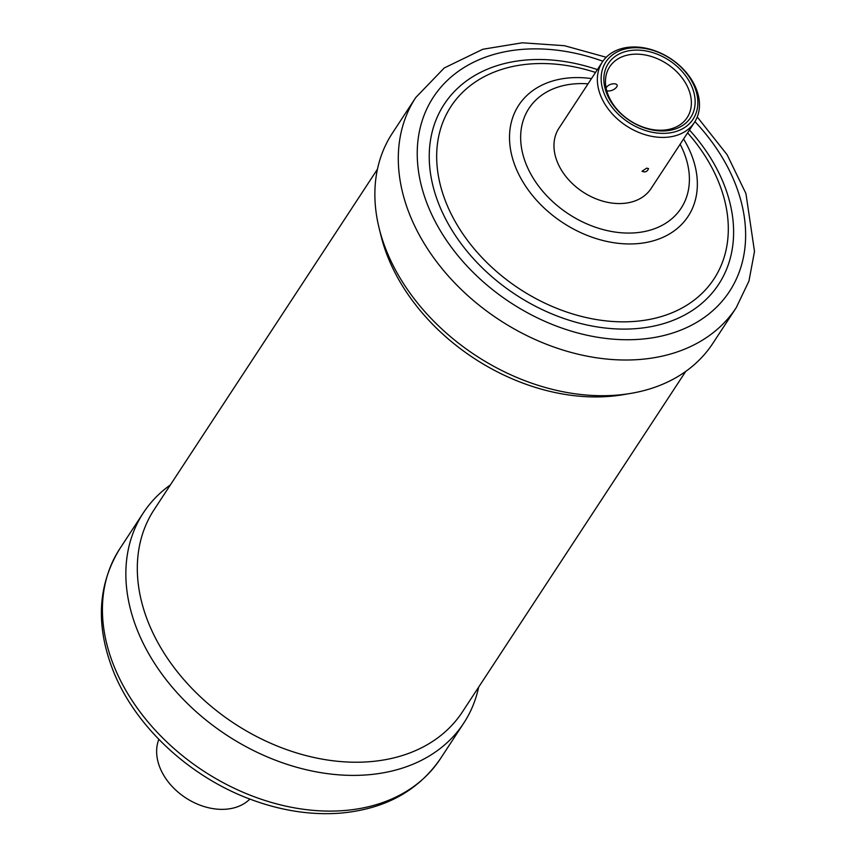 <?xml version="1.0" encoding="UTF-8"?>
<svg xmlns="http://www.w3.org/2000/svg" width="856" height="856" viewBox="0 0 856 856"><rect width="100%" height="100%" fill="white"/><g stroke="black" fill="none" stroke-linecap="round" stroke-linejoin="round"><path stroke-width="1.28" d="M158.852 739.359A55.062 40.253 33.3 0 0 160.126 768.11A55.062 40.253 33.3 0 0 201.93 805.838A55.062 40.253 33.3 0 0 249.877 799.065M695.982 88.222A55.062 40.253 -146.7 0 1 694.451 122.397A55.062 40.253 -146.7 0 1 646.494 135.098A55.062 40.253 -146.7 0 1 600.848 96.172A55.062 40.253 -146.7 0 1 602.367 61.996A55.062 40.253 -146.7 0 1 650.325 49.295A55.062 40.253 -146.7 0 1 695.982 88.222M694.548 86.766A52.152 38.124 33.3 0 0 631.921 47.872A52.152 38.124 33.3 0 0 604.454 94.299A52.152 38.124 33.3 0 0 667.092 133.204A52.152 38.124 33.3 0 0 694.548 86.766M692.033 86.98A49.241 36.005 -146.7 0 1 666.107 130.818A49.241 36.005 -146.7 0 1 606.968 94.096A49.241 36.005 -146.7 0 1 632.894 50.247A49.241 36.005 -146.7 0 1 692.033 86.98M688.438 88.853A46.331 33.876 33.3 0 0 650.025 56.1A46.331 33.876 33.3 0 0 609.675 66.789A46.331 33.876 33.3 0 0 608.391 95.54A46.331 33.876 33.3 0 0 646.804 128.293A46.331 33.876 33.3 0 0 687.154 117.604A46.331 33.876 33.3 0 0 688.438 88.853M606.765 90.843L607.749 90.982A10.914 10.914 0 0 0 615.571 88.179C621.702 82.668 608.969 82.026 606.102 88.04M607.749 90.982L608.734 90.961M646.708 168.14L648.538 168.6C647.297 171.714 645.114 172.602 642.021 171.254L646.708 168.14M736.213 307.711L712.791 343.427A191.616 140.095 -146.7 0 1 630.904 393.375A191.616 140.095 -146.7 0 1 387.03 252.178A191.616 140.095 -146.7 0 1 379.144 228.252A191.616 140.095 -146.7 0 1 392.337 133.236L415.759 97.52A191.616 140.095 -146.7 0 0 410.452 216.461A191.616 140.095 -146.7 0 0 569.326 351.934A191.616 140.095 -146.7 0 0 736.213 307.711L748.947 281.089L754.5 251.418L745.94 193.574L727.108 154.733L697.255 116.972M630.904 393.375L623.211 394.68A184.34 134.777 -146.7 0 1 388.592 258.844A184.34 134.777 -146.7 0 1 381.016 235.828L379.144 228.252M685.731 371.408L462.401 711.914A184.34 134.777 -146.7 0 1 301.847 754.457A184.34 134.777 -146.7 0 1 149.008 624.131A184.34 134.777 -146.7 0 1 154.112 509.705L377.442 169.21M478.665 687.122A191.616 140.095 -146.7 0 1 463.77 723.095A191.616 140.095 -146.7 0 1 296.882 767.318A191.616 140.095 -146.7 0 1 138.009 631.846A191.616 140.095 -146.7 0 1 143.316 512.905A191.616 140.095 -146.7 0 1 170.365 484.924M694.451 122.397L651.074 188.534A55.062 40.253 -146.7 0 1 603.116 201.246A55.062 40.253 -146.7 0 1 557.459 162.319A55.062 40.253 -146.7 0 1 558.989 128.143L602.367 61.996M683.57 138.993A101.286 74.055 -146.7 0 1 690.931 153.449A101.286 74.055 -146.7 0 1 637.592 243.639A101.286 74.055 -146.7 0 1 515.933 168.086A101.286 74.055 -146.7 0 1 591.485 78.602M680.124 144.247A90.993 66.533 -146.7 0 1 683.634 151.758A90.993 66.533 -146.7 0 1 635.719 232.779A90.993 66.533 -146.7 0 1 526.419 164.908A90.993 66.533 -146.7 0 1 588.04 83.845M687.603 132.841A157.247 114.972 -146.7 0 1 718.334 181.333A157.247 114.972 -146.7 0 1 635.516 321.342A157.247 114.972 -146.7 0 1 446.65 204.06A157.247 114.972 -146.7 0 1 595.519 72.45M689.465 129.994A164.106 119.979 -146.7 0 1 723.202 182.456A164.106 119.979 -146.7 0 1 636.768 328.576A164.106 119.979 -146.7 0 1 439.663 206.178A164.106 119.979 -146.7 0 1 597.381 69.603M694.944 121.616A177.064 129.459 -146.7 0 1 734.395 181.515A177.064 129.459 -146.7 0 1 641.144 339.179A177.064 129.459 -146.7 0 1 428.471 207.109A177.064 129.459 -146.7 0 1 602.892 61.236M463.77 723.095L440.348 758.812A191.616 140.095 -146.7 0 1 273.46 803.024A191.616 140.095 -146.7 0 1 114.576 667.562A191.616 140.095 -146.7 0 1 119.883 548.621L143.316 512.905M606.219 57.266L564.478 45.71L522.214 42.8L482.848 49.252L444.275 67.945L415.759 97.52M440.348 758.812C417.889 791.297 384.28 809.423 339.543 813.2C311.07 815.201 282.031 810.803 252.402 800.007C190.899 777.869 136.104 727.589 113.698 672.056C95.423 626.218 97.488 585.076 119.883 548.621"/></g></svg>
